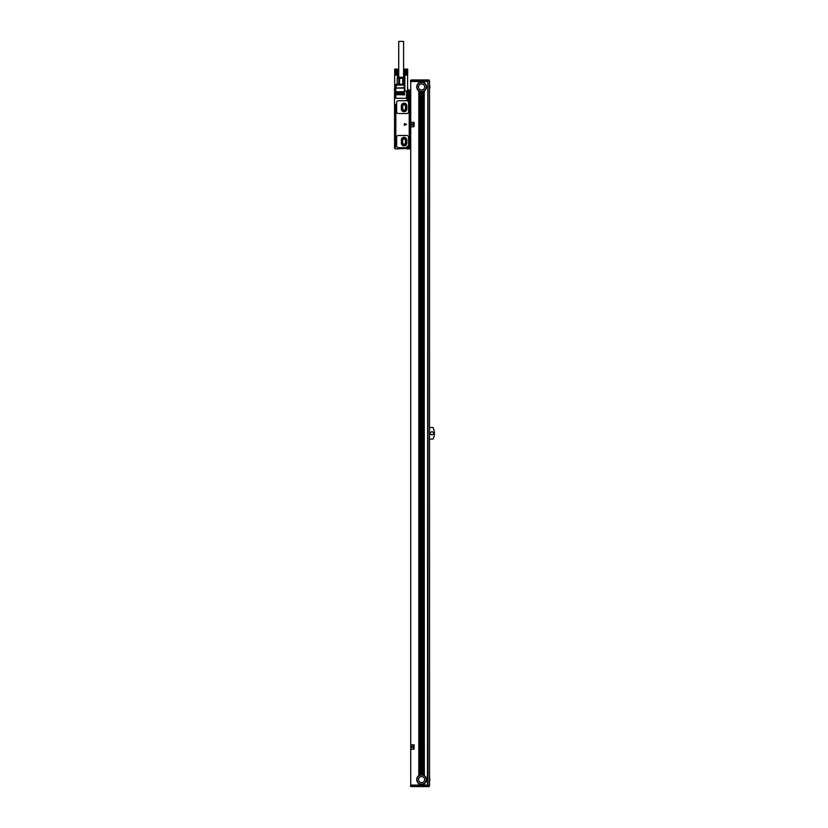 <?xml version="1.0" encoding="UTF-8"?>
<svg xmlns="http://www.w3.org/2000/svg" width="828" height="828" viewBox="0 0 828 828"><rect width="100%" height="100%" fill="white"/><g stroke="black" fill="none" stroke-linecap="round" stroke-linejoin="round"><path stroke-width="1.24" d="M406.569 124.397L404.437 123.6L404.271 125.307L406.569 124.397M409.208 148.916L408.297 148.916A1.221 1.221 0 0 1 407.076 147.705A1.221 1.221 0 0 1 408.297 146.484L409.208 146.484L408.297 146.359A1.345 1.345 0 0 0 407.179 148.45L395.722 148.916A1.221 1.221 0 0 1 394.501 147.705L395.784 146.97L394.563 146.97L394.563 104.494L395.784 104.494L394.501 104.256L394.501 98.273L395.784 98.273L395.784 88.099L404.385 88.099L404.385 90.945L404.385 88.099M409.208 146.359L409.208 100.84L406.983 99.774L408.297 100.84A1.345 1.345 0 0 1 407.179 98.749L406.921 98.273M395.908 105.291L395.784 146.297L395.784 105.166M409.518 148.916L409.518 90.035L408.173 90.035L408.173 98.273L395.784 98.273M408.297 148.916L406.921 148.916M408.597 145.459L408.069 146.07A0.611 0.611 0 0 0 408.597 145.459L408.597 137.324A1.832 1.832 0 0 0 406.765 135.492L398.475 135.492A1.832 1.832 0 0 0 396.643 137.324L396.643 145.873A1.832 1.832 0 0 0 398.475 147.705L406.124 147.705A0.611 0.611 0 0 0 406.703 147.26L406.124 147.705M408.069 146.07A1.646 1.646 0 0 0 406.703 147.26M396.643 102.548L396.643 111.697A1.832 1.832 0 0 0 398.475 113.529L406.765 113.529A1.832 1.832 0 0 0 408.597 111.697L408.597 102.548A1.832 1.832 0 0 0 406.765 100.716L398.475 100.716A1.832 1.832 0 0 0 396.643 102.548M409.208 100.84L408.297 100.716A1.221 1.221 0 0 1 407.076 99.495A1.221 1.221 0 0 1 408.297 98.273M395.898 84.508L396.664 84.239L396.664 85.077L395.505 85.077A1.221 1.221 0 0 1 396.664 84.239L404.851 84.239L404.167 84.239L404.385 90.945L407.749 90.945L407.749 88.099A1.221 1.221 0 0 0 407.686 87.706L407.593 87.737M407.749 98.273L407.593 88.099M404.509 94.92L404.509 94.309L396.881 94.609L404.509 94.92L404.509 94.309M404.509 93.999L404.509 93.388L396.881 93.699L404.509 93.999L404.509 93.388M404.509 93.088L404.509 92.477L396.881 92.777L404.509 93.088L404.509 92.477M404.509 92.167L404.509 91.556L396.881 91.867L404.509 92.167L404.509 91.556M394.563 98.273L394.563 88.099L394.563 98.273M409.518 90.035L409.819 148.916M410.429 148.916L410.429 90.035L409.819 90.035M401.342 143.12A2.743 2.743 0 0 0 404.085 145.873A2.743 2.743 0 0 0 406.827 143.12L406.827 140.077A2.743 2.743 0 0 0 404.085 137.324A2.743 2.743 0 0 0 401.342 140.077L401.342 143.12M401.342 108.954A2.743 2.743 0 0 0 404.085 111.697A2.743 2.743 0 0 0 406.827 108.954L406.827 105.901A2.743 2.743 0 0 0 404.085 103.158A2.743 2.743 0 0 0 401.342 105.901L401.342 108.954M408.173 98.273L409.208 98.273L409.208 90.035M404.167 84.239L404.085 85.077L396.664 85.077L395.784 87.706L394.625 87.706A1.221 1.201 18.4 0 0 394.563 88.099A1.221 1.221 0 0 1 394.625 87.706L395.505 85.077M404.085 84.508L404.385 87.809M404.085 145.593L401.642 144.186L401.642 139.011L404.085 137.603L406.527 139.011L406.527 144.186L404.085 145.593M406.527 104.835L404.085 103.428L401.642 104.835L401.642 110.01L404.085 111.418L406.527 110.01L406.527 104.835M407.862 148.491A0.9 0.9 0 0 1 407.5 147.27A0.9 0.9 0 0 1 408.721 146.908A0.9 0.9 0 0 1 409.084 148.129A0.9 0.9 0 0 1 407.862 148.491A0.9 0.9 0 0 1 407.5 147.27A0.9 0.9 0 0 1 408.721 146.908A0.9 0.9 0 0 1 409.084 148.129A0.9 0.9 0 0 1 407.862 148.491M407.862 100.281A0.9 0.9 0 0 1 407.5 99.06A0.9 0.9 0 0 1 408.721 98.708A0.9 0.9 0 0 1 409.084 99.929A0.9 0.9 0 0 1 407.862 100.281A0.9 0.9 0 0 1 407.5 99.06A0.9 0.9 0 0 1 408.721 98.708A0.9 0.9 0 0 1 409.084 99.929A0.9 0.9 0 0 1 407.862 100.281M398.972 84.239L403.339 84.239M396.664 84.239L398.713 84.239M408.173 147.974L408.97 147.819L408.421 147.032L407.624 147.581L408.173 147.974M408.173 99.764L408.97 99.619L408.421 98.822L407.624 99.37L408.173 99.764M407.593 75.141L407.593 90.945M406.848 75.141L406.848 69.2L406.983 74.996M406.579 75.141L406.579 69.2L406.538 74.996M406.289 75.141L406.289 69.2L406.217 74.996M406.01 75.141L406.01 69.2L405.906 74.996M405.73 75.141L405.73 69.2L405.596 74.996M404.851 75.141L404.851 90.945M397.461 78.018L397.543 74.996M396.581 75.141L396.581 69.2L396.56 74.996M396.301 75.141L396.301 69.2L396.25 74.996M396.022 75.141L396.022 69.2L395.929 74.996M395.732 75.141L395.732 69.2L395.618 74.996M395.463 75.141L395.463 69.2L395.329 74.996M394.718 87.437L394.635 74.996M402.708 142.82L402.708 140.377A1.377 1.377 0 0 1 404.085 139A1.377 1.377 0 0 1 405.461 140.377L405.461 142.82A1.377 1.377 0 0 1 404.085 144.196A1.377 1.377 0 0 1 402.708 142.82M405.461 106.201A1.377 1.377 0 0 0 404.085 104.835A1.377 1.377 0 0 0 402.708 106.201L402.708 108.644A1.377 1.377 0 0 0 404.085 110.02A1.377 1.377 0 0 0 405.461 108.644L405.461 106.201M403.526 84.239L403.526 78.318L405.12 78.318M402.75 84.239L402.75 78.318L399.562 78.318L399.562 84.239M403.526 78.318L402.75 78.318M398.775 84.239L398.775 78.318L397.192 78.318L397.192 84.239M398.775 78.318L399.562 78.318M407.293 69.045L407.749 69.345L406.983 69.345M407.117 69.345L407.117 74.996M407.241 69.345L407.241 74.996M407.355 69.345L407.355 74.996M407.459 69.345L407.459 74.996M407.542 69.345L407.542 74.996M407.614 69.345L407.614 74.996M407.666 69.345L407.666 74.996L407.707 69.345M405.596 75.141L405.596 69.2L404.995 69.045M404.726 69.345L404.726 74.996M404.768 69.345L404.768 74.996M404.83 69.345L404.83 74.996M404.902 69.345L404.902 74.996M404.985 69.345L404.985 74.996M405.089 69.345L405.089 74.996M405.202 69.345L405.202 74.996M405.327 69.345L405.327 74.996M405.461 69.345L405.461 74.996M405.865 75.141L405.865 69.2L405.751 74.996M406.144 75.141L406.144 69.2L406.062 74.996M406.434 75.141L406.434 69.2L406.382 74.996M406.714 75.141L406.714 69.2L406.693 74.996M406.848 69.2L406.838 74.996M404.851 78.018L397.947 77.522L397.192 78.287M397.543 69.345L396.84 69.2L396.85 74.996M396.715 75.141L396.85 69.345M396.985 69.345L396.985 74.996M397.109 69.345L397.109 74.996M397.223 69.345L397.223 74.996M397.326 69.345L397.326 74.996M397.409 69.345L397.409 74.996M397.481 69.345L397.481 74.996M395.329 69.345L394.635 69.345M394.697 69.345L394.697 74.996M394.77 69.345L394.77 74.996M394.852 69.345L394.852 74.996M394.956 69.345L394.956 74.996M395.07 69.345L395.07 74.996M395.194 69.345L395.194 74.996M395.598 75.141L395.598 69.2L395.474 74.996M395.877 75.141L395.877 69.2L395.774 74.996M396.167 75.141L396.167 69.2L396.094 74.996M396.446 75.141L396.446 69.2L396.405 74.996M396.715 69.2L396.715 74.996M407.438 69.045L405.151 69.045M397.161 69.045L395.018 69.045M398.102 77.522L404.209 77.522M398.102 77.283L404.209 77.283M403.598 76.797L403.598 41.4L398.713 41.4L398.713 76.797M419.03 81.496L410.74 81.496L410.74 785.079L418.792 785.079L418.792 783.578A4.885 4.885 0 0 1 418.792 775.588L418.792 90.977A4.885 4.885 0 0 1 418.792 82.986L419.03 82.831A4.885 4.885 0 0 1 419.465 82.593L419.703 82.479A4.885 4.885 0 0 0 419.465 82.593L419.03 81.496L419.03 82.831M418.792 81.496L418.792 82.986M418.792 90.977L418.864 91.028A4.885 4.885 0 0 0 418.958 91.09L419.03 91.142A4.885 4.885 0 0 0 421.597 91.867L421.597 774.697A4.885 4.885 0 0 0 418.864 775.536L418.792 775.588M418.864 783.63L418.792 783.578A4.885 4.885 0 0 0 419.03 783.733L418.792 785.079M418.958 775.474L419.03 91.142M419.579 91.432L419.579 775.132M420.251 91.68L420.251 774.884M420.924 91.815L420.924 774.749M421.597 91.867A4.885 4.885 0 0 0 421.721 91.867L421.597 774.697A4.885 4.885 0 0 1 421.721 774.697L421.597 774.697M418.864 785.079L419.03 783.733A4.885 4.885 0 0 0 421.597 784.468A4.885 4.885 0 0 0 422.818 774.853A4.885 4.885 0 0 0 421.721 774.697L421.721 91.867A4.885 4.885 0 0 0 424.164 91.142L424.329 775.536M421.597 785.079L421.473 784.458L421.597 785.079L427.817 785.079L427.817 81.496L427.455 785.079M420.924 784.416L420.8 785.079L420.8 784.395L421.473 785.079M420.251 784.271L420.138 785.079L420.138 784.24L420.8 785.079M419.579 784.033L419.465 785.079L419.465 783.971L420.138 785.079M410.74 785.079L410.74 81.496M427.455 81.496L419.465 81.496M420.138 81.496L420.138 82.324A4.885 4.885 0 0 0 419.703 82.479L419.703 81.496M420.138 82.324L420.376 82.262A4.885 4.885 0 0 1 420.8 82.169L421.048 82.138A4.885 4.885 0 0 1 421.473 82.107L421.721 82.107A4.885 4.885 0 0 1 422.145 82.138L422.145 81.496M420.966 81.496L420.966 82.138A4.885 4.885 0 0 0 420.945 82.148A4.885 4.885 0 0 0 420.883 82.158L420.883 81.496M420.293 81.496L420.293 82.282A4.885 4.885 0 0 0 420.272 82.282A4.885 4.885 0 0 0 420.21 82.303L420.21 81.496M418.958 81.496L418.958 82.883A4.885 4.885 0 0 0 418.864 82.935L418.864 81.496M414.093 744.796L414.093 749.071L411.35 749.381L411.04 744.796L414.093 744.796M414.093 122.378L411.04 122.378L411.35 126.953L414.093 126.643L414.093 122.378M424.164 785.079L424.329 783.63L424.329 785.079M423.729 785.079L423.729 783.971L423.491 785.079M423.067 785.079L423.067 784.24L422.818 785.079M422.394 785.079L422.394 784.395L422.145 785.079M421.721 785.079L421.597 784.468M422.27 774.749L422.27 91.815M422.942 774.884L422.942 91.68M423.615 775.132L423.615 91.432M424.402 785.079L424.329 783.63M421.597 784.157A4.575 4.575 0 0 0 426.172 779.583A4.575 4.575 0 0 0 421.597 775.008A4.575 4.575 0 0 0 417.022 779.583A4.575 4.575 0 0 0 421.597 784.157M423.615 784.033L423.615 785.079M422.942 784.271L422.942 785.079M422.27 784.416L422.27 785.079M411.102 79.964L410.491 80.575L411.102 79.964L410.491 80.575L427.455 80.575L427.207 79.964L411.102 79.964L410.491 81.185L429.525 81.185L429.525 785.379L410.491 785.379L410.491 785.989L427.455 785.989L427.455 785.379M424.402 81.496L424.402 82.986A4.885 4.885 0 0 1 424.402 90.977M424.402 82.986L424.329 82.935A4.885 4.885 0 0 0 424.236 82.883L424.329 81.496M424.164 81.496L424.236 82.883L424.236 81.496M423.729 81.496L423.729 82.593A4.885 4.885 0 0 1 424.164 82.831M423.729 82.593L423.657 82.552A4.885 4.885 0 0 0 423.563 82.521L423.657 81.496M423.491 81.496L423.563 82.521L423.563 81.496M423.067 81.496L423.067 82.324A4.885 4.885 0 0 1 423.491 82.479M422.901 81.496L422.901 82.282A4.885 4.885 0 0 0 422.901 82.282L422.984 81.496M422.818 81.496L422.901 82.282M422.394 81.496L422.394 82.169A4.885 4.885 0 0 1 422.818 82.262M422.228 81.496L422.228 82.138A4.885 4.885 0 0 0 422.228 82.138L422.311 81.496M421.721 81.496L421.721 82.107M421.473 81.496L421.473 82.107M421.048 81.496L421.048 82.138M420.8 81.496L420.8 82.169M420.376 81.496L420.376 82.262M421.597 91.556A4.575 4.575 0 0 0 426.172 86.981A4.575 4.575 0 0 0 421.597 82.407A4.575 4.575 0 0 0 417.022 86.981A4.575 4.575 0 0 0 421.597 91.556M429.525 777.42A7.814 7.814 0 0 1 429.525 781.746M429.525 84.818A7.814 7.814 0 0 1 429.525 89.145M429.525 427.486L432.972 427.486A12.389 12.389 0 0 1 432.972 439.078L429.525 439.078M413.565 747.839L413.565 746.028L411.423 746.825L413.565 747.839M413.565 125.421L413.565 123.6L411.423 124.397L413.565 125.421M429.411 785.379L429.411 785.989L427.455 785.989L427.207 786.6L411.102 786.6L427.817 786.6L428.086 785.379M431.968 431.761A1.521 1.521 0 0 1 433.499 433.282A1.521 1.521 0 0 1 431.968 434.803A1.521 1.521 0 0 1 430.446 433.282A1.521 1.521 0 0 1 431.968 431.761M428.066 81.185L428.066 80.575L429.411 80.575L429.411 81.185L429.411 80.575A0.611 0.611 0 0 0 428.8 79.964A0.611 0.611 0 0 1 429.411 80.575A0.611 0.611 0 0 0 428.8 79.964L427.207 79.964L428.066 80.575L427.455 81.185M411.102 786.6L410.491 785.989L411.102 786.6M421.597 83.928A3.053 3.053 0 0 1 424.65 86.981A3.053 3.053 0 0 1 421.597 90.035A3.053 3.053 0 0 1 418.544 86.981A3.053 3.053 0 0 1 421.597 83.928M421.597 776.529A3.053 3.053 0 0 0 418.544 779.583A3.053 3.053 0 0 0 421.597 782.636A3.053 3.053 0 0 0 424.65 779.583A3.053 3.053 0 0 0 421.597 776.529M429.411 785.989A0.611 0.611 0 0 1 428.8 786.6L427.817 786.6M406.527 98.273L406.527 90.945M394.563 88.099L404.085 87.706L404.385 85.17M397.192 94.309L397.192 94.92M397.192 93.388L397.192 93.999M397.192 92.477L397.192 93.088M397.192 91.556L397.192 92.167M407.925 148.388A0.776 0.776 0 0 1 407.614 147.332A0.776 0.776 0 0 1 408.67 147.022A0.776 0.776 0 0 1 408.98 148.077A0.776 0.776 0 0 1 407.925 148.388M407.925 100.178A0.776 0.776 0 0 1 407.614 99.122A0.776 0.776 0 0 1 408.67 98.811A0.776 0.776 0 0 1 408.98 99.867A0.776 0.776 0 0 1 407.925 100.178M399.81 84.425L402.501 84.425M418.958 783.692L418.958 785.079M424.236 783.692L424.236 785.079M428.004 81.185L428.004 785.379M421.638 81.496L421.638 82.107M421.555 81.496L421.555 82.107M419.63 81.496L419.63 82.521M419.537 81.496L419.537 82.552M424.236 91.09L424.236 775.474"/></g></svg>
